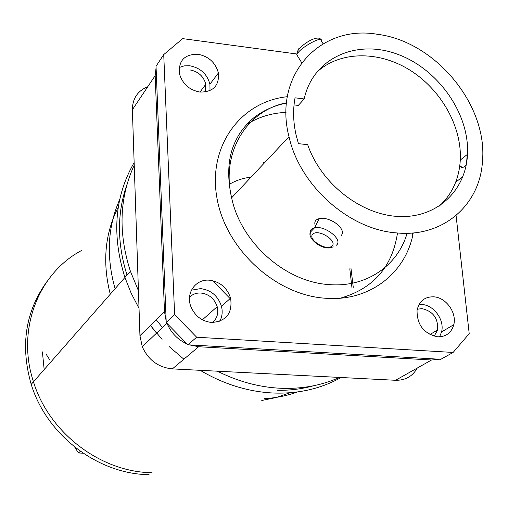 <?xml version="1.0" encoding="UTF-8"?>
<svg xmlns="http://www.w3.org/2000/svg" width="508" height="508" viewBox="0 0 508 508"><rect width="100%" height="100%" fill="white"/><g stroke="black" fill="none" stroke-linecap="round" stroke-linejoin="round"><path stroke-width="0.76" d="M341.078 377.501C320.885 388.791 298.234 393.967 273.126 393.014C247.936 391.751 223.615 384.188 200.171 370.313C223.615 384.188 247.936 391.751 273.126 393.014C298.234 393.967 320.885 388.791 341.078 377.501M183.864 359.2L169.227 346.621M162.071 339.344L150.419 325.438L156.566 333.134M139.021 308.318L131.153 293.16L124.924 277.476C111.563 234.823 114.637 196.532 134.144 162.598C114.637 196.532 111.563 234.823 124.924 277.476L131.153 293.16L139.021 308.318M152.057 472.707C100.825 472.269 49.003 432.892 33.471 381.794C16.104 329.463 38.614 272.885 82.004 250.26C38.614 272.885 16.104 329.463 33.471 381.794C49.003 432.892 100.825 472.269 152.057 472.707M261.772 400.488L276.193 397.529L289.852 392.773M353.263 287.357L350.933 267.926M352.006 288.201L349.79 268.808M277.216 390.322C289.75 390.493 301.777 388.995 313.303 385.826M127.044 184.283C116.98 212.719 116.973 242.983 127.013 275.088M118.275 207.118C104.883 233.394 102.216 262.42 110.261 294.202M119.685 199.555C107.607 226.924 106.077 256.635 115.081 288.703M134.226 165.164C119.374 197.479 118.097 232.835 130.397 271.234L138.436 290.728M156.242 319.761L162.465 327.552M217.405 371.196C237.966 381.502 258.947 387.191 280.353 388.258C301.714 389.147 321.443 385.54 339.541 377.425M212.566 280.67L230.905 299.396M166.173 321.024L164.49 311.709L155.169 75.654L156.083 67.621M167.119 323.602C171.145 332.918 177.736 339.681 186.9 343.891M189.446 344.888L198.647 346.735L172.358 368.897L395.535 380.282C405.32 380.441 412.56 376.365 417.259 368.052M439.477 359.213L431.546 360.007L198.647 346.735M157.226 64.433L161.455 58.039M434.181 336.226L437.598 329.959C438.328 318.383 433.146 311.277 422.04 308.642L417.278 309.207M212.522 322.523C217.157 318.465 218.713 313.176 217.195 306.667C214.478 298.685 209.061 294.138 200.958 293.027C196.406 292.779 192.589 294.183 189.522 297.237M205.13 92.043L205.835 84.252C203.638 76.365 198.412 71.603 190.17 69.952M164.49 311.709L139.941 335.667L142.253 346.685C148.298 360.039 158.337 367.443 172.358 368.897M139.941 335.667L132.372 109.741C132.499 98.52 137.63 90.843 147.764 86.722M412.331 234.359L412.515 232.981M264.579 398.64C276.111 397.935 287.084 395.713 297.504 391.96M46.927 281.616C25.375 311.423 20.136 345.675 31.217 384.359C46.634 435.153 98.127 474.262 149.073 474.669M50 360.236L46.33 354.52M74.727 447.084L78.454 452.945L83.109 453.219M80.385 451.339L78.454 452.945M294.03 104.915L298.298 105.435L304.197 98.952C312.795 58.528 355.714 39.04 396.634 53.918C437.642 68.32 469.627 113.328 467.5 154.299C465.9 190.525 437.064 218.103 399.174 216.516C361.366 215.189 320.999 183.706 307.696 144.685L298.444 143.656L296.088 135.02C293.192 122.085 292.843 109.69 295.046 97.822L304.197 98.952M316.027 72.942C338.772 51.098 377.647 50.317 409.156 69.66C440.709 88.963 462.001 126.244 460.292 160.058C459.156 178.924 452.114 194.304 439.172 206.191M316.363 227.571C314.338 224.365 314.293 221.812 316.23 219.92L319.38 218.472C324.123 217.754 329.305 219.113 334.912 222.555C342.075 227.819 344.081 232.296 340.944 235.985M466.331 164.376C464.522 167.005 462.788 167.932 461.131 167.164L459.784 165.76M459.81 165.589L462.166 167.45M251.047 177.127C243.078 178.054 235.763 180.505 229.102 184.468M396.488 232.899C349.136 229.597 299.828 185.706 289.001 136.747C272.904 74.816 320.44 24.244 377.374 34.296C435.178 41.307 487.94 104.896 482.46 161.442C479.971 204.965 443.033 237.661 396.488 232.899M456.076 215.532L469.208 333.68L453.117 352.444L196.666 337.223L174.619 314.617L163.728 54.597L182.677 38.627L296.723 53.981M198.037 54.254C208.788 56.458 215.576 62.694 218.408 72.974C219.348 85.731 213.195 92.1 199.949 92.075C189.617 90.126 182.836 84.226 179.616 74.39C178.092 60.89 184.233 54.172 198.037 54.254M209.455 280.213C220.066 281.718 227.12 287.706 230.613 298.177C232.639 313.226 226.295 321.329 211.595 322.485C201.733 321.297 194.805 315.932 190.798 306.394C185.553 292.945 195.859 278.74 209.455 280.213M433.584 296.805C445.872 297.301 456.997 312.63 453.784 324.695C451.447 332.81 446.094 336.848 437.731 336.81C423.939 333.807 417.043 325.037 417.049 310.496C418.992 301.301 424.504 296.736 433.584 296.805M163.728 54.597L156.032 66.25L166.237 322.58L187.903 344.799L440.823 359.296L453.117 352.444M210.02 90.614L209.925 84.207C207.15 74.066 200.463 67.932 189.865 65.792L184.245 65.869L179.159 67.526M219.742 321.297C222.237 316.719 222.809 311.702 221.45 306.267C218.027 295.954 211.093 290.068 200.635 288.608L191.414 290.182M439.585 336.823L441.573 331.934C444.786 320.027 433.845 304.927 421.716 304.47L419.024 304.495M264.624 162.687L263.347 162.541M196.666 337.223L187.903 344.799M174.619 314.617L166.237 322.58M155.169 75.654L132.372 109.741M431.546 360.007L395.535 380.282M44.171 369.589L42.399 351.885M336.252 245.3C343.719 240.208 325.145 225.108 314.579 227.774L311.436 229.197L310.693 230.041L310.058 231.762L310.325 234.213M331.762 246.17C326.136 251.46 306.711 238.887 313.036 234.029C318.548 228.53 338.398 241.421 331.762 246.17M466.547 163.144L467.22 154.521M297.58 56.064L296.742 54.705L298.05 52.635C303.549 45.701 323.272 35.56 321.208 40.697L323.107 43.745M298.914 48.476L297.885 50.654M407.099 233.267C397.77 265.773 366.065 287.668 329.254 284.594C285.585 282.188 240.913 242.659 231.623 197.803C220.796 152.565 246.615 110.515 286.512 102.787M287.337 96.698C240.995 101.467 207.924 145.682 216.814 197.206C225.171 248.717 275.323 295.135 325.552 298.253C369.462 301.828 406.114 272.974 413.233 232.918M246.678 124.479C258.401 117.05 271.52 113.017 286.036 112.376M397.497 232.988C392.354 266.954 373.317 288.677 340.398 298.171M130.397 271.234L31.217 384.359M142.253 346.685L166.903 323.348M202.394 319.818L217.195 306.667M429.908 334.562L437.598 329.959M199.968 92.075L205.835 84.252M467.5 154.299L460.292 160.058M319.38 218.472L314.579 227.774L311.175 231.331C304.997 236.741 323.164 252.533 333.153 246.736M301.695 62.7L296.742 54.705L297.529 51.289C301.39 44.247 318.078 34.29 320.84 39.548M289.001 136.747L231.623 197.803C226.6 174.962 228.105 155.67 236.131 139.922C239.935 131.972 245.942 124.485 254.159 117.462C263.601 110.306 274.377 105.499 286.487 103.041M230.613 298.177L221.45 306.267M455.676 182.213L462.896 176.613M218.408 72.974L209.925 84.207M453.784 324.695L441.573 331.934"/></g></svg>
